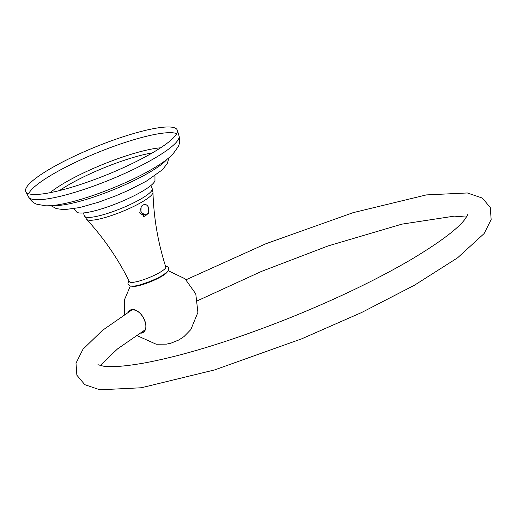<?xml version="1.0" encoding="UTF-8"?>
<svg xmlns="http://www.w3.org/2000/svg" width="517" height="517" viewBox="0 0 517 517"><rect width="100%" height="100%" fill="white"/><g stroke="black" fill="none" stroke-linecap="round" stroke-linejoin="round"><path stroke-width="0.78" d="M86.649 219.35C103.827 238.066 118.102 258.862 129.463 281.733A19.601 3.606 157.9 0 0 133.961 282.211A19.601 3.606 -22.1 0 0 154.564 275.186A19.601 3.606 -22.1 0 0 165.776 266.992C157.976 242.667 153.711 217.812 152.98 192.414A35.88 6.598 157.9 0 1 131.538 207.459A35.88 6.598 157.9 0 1 94.663 219.912A35.88 6.598 157.9 0 1 86.649 219.35L84.575 216.08L83.308 212.959M131.725 286.269A19.601 3.606 157.9 0 0 135.609 286.276A19.601 3.606 -22.1 0 0 154.622 279.994A19.601 3.606 -22.1 0 0 167.321 271.813M128.255 312.184A12.931 7.684 60 0 1 131.854 309.56A12.931 7.684 60 0 1 145.671 323.778C142.996 314.795 138.401 310.071 131.874 309.612L130.187 310.194L128.332 312.132M144.456 331.365L141.419 333.122L139.855 333.135M141.419 333.122C145.018 332.308 146.427 329.187 145.652 323.758M154.971 175.728L154.964 179.851A42.381 7.794 -22.1 0 1 141.697 191.665A42.381 7.794 157.9 0 1 101.377 208.933A42.381 7.794 157.9 0 1 76.464 211.724L73.588 208.778M177.292 130.213A81.738 15.038 -22.1 0 1 151.772 153.232A81.738 15.038 157.9 0 1 73.446 186.702A81.738 15.038 157.9 0 1 25.85 191.704A81.738 15.038 157.9 0 1 51.183 168.225A81.738 15.038 -22.1 0 1 130.659 134.407A81.738 15.038 -22.1 0 1 177.292 130.213L179.031 135.887A81.208 14.941 -22.1 0 1 153.672 158.764A81.208 14.941 157.9 0 1 75.857 192.02A81.208 14.941 157.9 0 1 28.564 196.983L25.85 191.704M143.112 216.533L143.926 216.352M144.747 216.293L139.416 212.778L144.65 216.306M148.663 207.776A6.055 4.743 81.5 0 0 145.839 204.59C142.188 204.344 140.521 206.251 140.824 210.329C141.244 213.107 142.569 214.607 144.799 214.813C148.011 214.704 149.303 212.364 148.663 207.776L148.508 213.237L144.85 216.28M144.799 214.813L140.87 212.002L141.147 206.955M152.98 192.414L152.185 188.621A36.487 6.715 157.9 0 1 131.557 203.866A36.487 6.715 157.9 0 1 92.976 217.043A36.487 6.715 157.9 0 1 84.575 216.08M176.678 133.651A81.208 14.941 -22.1 0 0 53.736 173.66A81.208 14.941 157.9 0 0 28.694 193.746M160.625 147.804A68.864 12.667 -22.1 0 0 65.349 182.423A68.864 12.667 157.9 0 0 50.059 192.699M167.036 159.301A64.845 11.93 -22.1 0 1 148.696 172.794A64.845 11.93 157.9 0 1 53.484 205.411M59.494 190.592A64.845 11.93 157.9 0 1 68.89 184.692A64.845 11.93 -22.1 0 1 152.399 152.87M152.185 188.621L150.919 185.5M165.453 265.971L167.915 266.953L168.548 267.877L168.309 270.494L166.907 272.22L162.564 275.38L158.06 277.862L150.26 281.39L139.991 284.912L134.795 286.05L130.045 286.004L128.106 284.318L127.906 283.167L128.985 280.776M130.303 286.075L124.461 299.77L124.442 314.646M136.462 335.346L156.205 344.232L166.474 344.135L170.959 343.178L178.927 339.934L184.071 336.522L190.825 329.6L197.901 312.384L195.781 293.902L185.002 278.753L168.199 270.688M28.564 196.983C30.69 200.609 33.385 202.994 36.636 204.15L45.593 205.805C50.763 205.895 56.825 205.204 63.785 203.717C88.646 198.715 127.712 183.386 151.953 169.221C161 164.051 167.96 159.049 172.827 154.228L178.262 146.595C179.767 143.513 180.026 139.939 179.031 135.887M50.937 205.656L56.347 208.622L64.166 209.682L79.663 207.575L98.883 202.108L116.002 195.743L128.701 190.23L146.389 181.124L162.441 169.731L167.25 163.553L169.033 157.698M186.107 279.729L265.887 243.746L353.124 212.661L426.351 194.909L467.368 192.964L482.4 198.095L490.303 207.582L491.15 219.602L484.093 233.594L457.597 257.815L414.518 285.184L361.59 312.533L301.741 338.809L214.587 369.92L141.303 387.763L99.91 389.799L84.794 384.674L76.865 375.193L75.999 363.186L82.991 349.24L102.398 330.408L132.41 309.56M197.668 300.668L261.298 271.483L328.127 245.924L401.896 224.145L454.269 216.138L466.515 217.088M467.801 214.516L465.126 219.059C457.668 228.921 439.864 242.299 411.706 259.204C376.479 279.846 334.822 299.802 286.748 319.079C232.191 340.606 185.189 355.16 145.736 362.74C125.922 366.294 111.756 367.419 103.226 366.133L97.926 364.705M100.641 365.655L101.991 363.742L117.572 348.878L145.4 329.626"/></g></svg>

